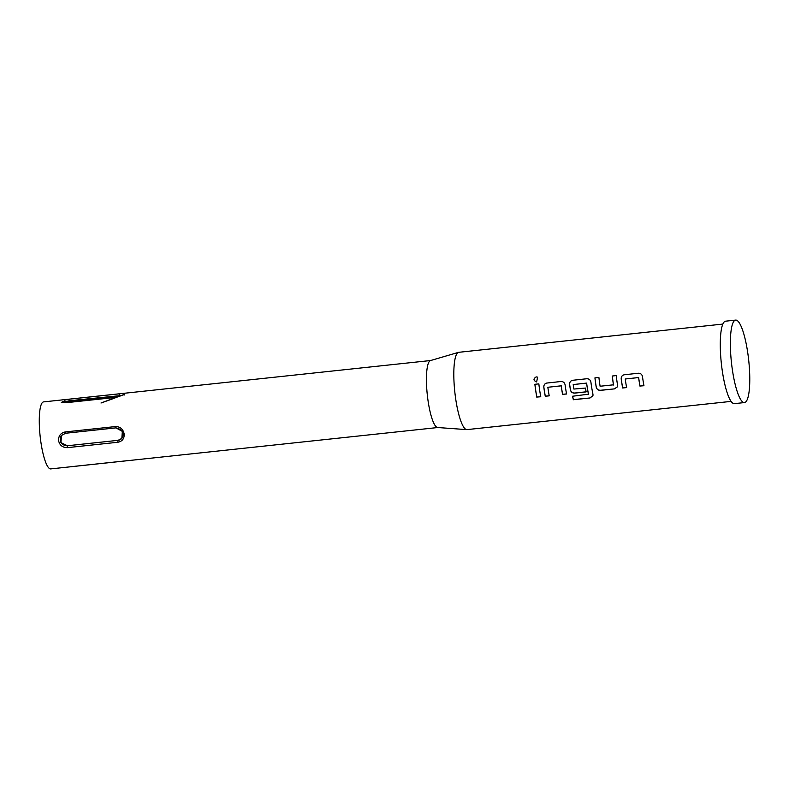 <?xml version="1.0" encoding="UTF-8"?>
<svg xmlns="http://www.w3.org/2000/svg" width="789" height="789" viewBox="0 0 789 789"><rect width="100%" height="100%" fill="white"/><g stroke="black" fill="none" stroke-linecap="round" stroke-linejoin="round"><path stroke-width="1.18" d="M537.664 377.201L536.254 376.905C533.196 378.907 533.344 380.564 536.678 381.896M536.628 381.896L537.605 377.152L536.195 376.876C533.137 378.878 533.285 380.554 536.628 381.896L536.234 381.906M624.484 374.706C622.245 375.179 621.16 376.56 621.239 378.848A38.612 8.097 83.9 0 0 621.633 381.6A38.612 8.097 83.9 0 0 622.699 387.902L626.604 387.478M624.434 374.726C622.186 375.199 621.111 376.59 621.19 378.888A38.878 8.156 83.9 0 0 621.584 381.659A38.878 8.156 83.9 0 0 622.659 388.001L626.624 387.577A38.878 8.156 83.9 0 1 625.549 381.235A38.878 8.156 83.9 0 1 625.233 378.996L638.646 377.527A38.612 8.097 83.9 0 0 638.962 379.746A38.612 8.097 83.9 0 0 640.027 386.048L643.952 385.722A38.878 8.156 83.9 0 1 642.877 379.381A38.878 8.156 83.9 0 1 642.493 376.609C641.98 374.341 640.589 373.217 638.321 373.236L623.971 374.805M594.985 377.872A38.612 8.097 83.9 0 0 595.833 384.361A38.612 8.097 83.9 0 0 596.267 387.113L596.228 387.192C596.819 389.362 598.269 390.417 600.567 390.358L614.453 388.878L617.245 386.985L617.521 384.914A38.878 8.156 83.9 0 1 617.087 382.132A38.878 8.156 83.9 0 1 616.229 375.603L612.264 376.028A38.878 8.156 83.9 0 0 613.112 382.557A38.878 8.156 83.9 0 0 613.467 384.815L600.104 386.245A38.878 8.156 83.9 0 1 599.758 383.987A38.878 8.156 83.9 0 1 598.9 377.448L594.936 377.872A38.878 8.156 83.9 0 0 595.784 384.411A38.878 8.156 83.9 0 0 596.228 387.192M612.313 376.018A38.612 8.097 83.9 0 0 613.161 382.507A38.612 8.097 83.9 0 0 613.517 384.746L613.25 385.101M572.893 380.229C570.654 380.692 569.569 382.073 569.648 384.361A38.612 8.097 83.9 0 0 570.043 387.113A38.612 8.097 83.9 0 0 570.477 389.874C571.068 392.025 572.508 393.08 574.806 393.021L586.128 391.808M572.844 380.239C570.595 380.712 569.52 382.103 569.599 384.401A38.878 8.156 83.9 0 0 569.993 387.172A38.878 8.156 83.9 0 0 570.427 389.944C571.019 392.113 572.469 393.178 574.767 393.119L586.148 391.896A38.878 8.156 83.9 0 1 585.468 388.07L573.879 389.046A38.878 8.156 83.9 0 1 573.524 386.788A38.878 8.156 83.9 0 1 573.209 384.559L586.621 383.089A38.612 8.097 83.9 0 0 586.937 385.308A38.612 8.097 83.9 0 0 588.515 394.175L572.558 396.236A38.878 8.156 83.9 0 0 573.347 399.747L590.014 397.972L592.943 395.703L592.973 394.303A38.878 8.156 83.9 0 1 591.286 384.894A38.878 8.156 83.9 0 1 590.902 382.123C590.389 379.854 588.998 378.73 586.73 378.75L572.38 380.318M547.102 382.981C544.854 383.454 543.779 384.835 543.858 387.123A38.612 8.097 83.9 0 0 544.242 389.874A38.612 8.097 83.9 0 0 545.307 396.167L549.223 395.753M547.043 382.99C544.804 383.464 543.72 384.854 543.808 387.162A38.878 8.156 83.9 0 0 544.193 389.924A38.878 8.156 83.9 0 0 545.268 396.265L549.233 395.841A38.878 8.156 83.9 0 1 548.168 389.5A38.878 8.156 83.9 0 1 547.842 387.271L561.255 385.801A38.612 8.097 83.9 0 0 561.571 388.02A38.612 8.097 83.9 0 0 562.636 394.322L566.571 393.997A38.878 8.156 83.9 0 1 565.496 387.655A38.878 8.156 83.9 0 1 565.102 384.884C564.599 382.606 563.208 381.481 560.94 381.511L546.59 383.079M534.932 384.292A38.612 8.097 83.9 0 0 535.78 390.772A38.612 8.097 83.9 0 0 536.845 397.074L540.771 396.749A38.878 8.156 83.9 0 1 539.696 390.407A38.878 8.156 83.9 0 1 538.848 383.868L534.873 384.292A38.878 8.156 83.9 0 0 535.731 390.831A38.878 8.156 83.9 0 0 536.806 397.173M64.402 399.668L123.528 393.346L124.662 394.441L116.516 397.321L66.118 402.706L64.402 399.668L43.573 401.897A33.69 7.062 83.9 0 0 40.969 442.698A33.69 7.062 83.9 0 0 50.733 468.903L437.767 427.53M722.852 324.072L458.774 352.308A38.878 8.156 83.9 0 0 458.468 352.367L430.478 360.563A33.69 7.062 83.9 0 0 428.131 401.315A33.69 7.062 83.9 0 0 437.639 427.52L466.723 429.62A38.878 8.156 83.9 0 0 467.039 429.611L731.117 401.384M124.12 433.812C124.494 438.477 122.423 441.298 117.906 442.254L67.519 447.639C62.716 447.679 59.747 445.4 58.603 440.814C58.347 436.001 60.536 433.053 65.171 431.938L115.559 426.553C120.234 426.671 123.084 429.088 124.12 433.812M458.468 352.367A38.878 8.156 83.9 0 0 455.766 399.382A38.878 8.156 83.9 0 0 466.723 429.62M625.233 378.996L638.597 377.566A38.878 8.156 83.9 0 0 638.912 379.805A38.878 8.156 83.9 0 0 639.987 386.146M573.209 384.559L586.572 383.129A38.878 8.156 83.9 0 0 586.888 385.367A38.878 8.156 83.9 0 0 588.476 394.293L588.259 394.559M547.842 387.271L561.206 385.841A38.878 8.156 83.9 0 0 561.521 388.08A38.878 8.156 83.9 0 0 562.596 394.421M735.664 320.097L725.584 321.182A41.472 8.699 83.9 0 0 722.369 371.392A41.472 8.699 83.9 0 0 734.401 403.643L744.481 402.568A41.472 8.699 83.9 0 0 747.686 352.348A41.472 8.699 83.9 0 0 735.664 320.097A41.472 8.699 83.9 0 0 732.448 370.317A41.472 8.699 83.9 0 0 744.481 402.568M61.621 435.341A6.48 6.213 -139.7 0 0 67.578 445.736L117.975 440.341A6.48 6.213 -139.7 0 0 121.9 438.329M115.924 427.855L65.635 433.23L61.562 435.42L60.901 442.599L67.519 445.805L67.519 447.639M117.906 442.254L117.906 440.42L121.841 438.408L122.334 431.396L115.973 427.875C122.729 429.551 124.682 433.062 121.841 438.408M122.344 395.575A6.48 1.243 -8.5 0 0 119.425 395.723L69.028 401.108A6.48 1.243 -8.5 0 0 62.735 402.489M69.028 401.108L62.439 401.453M536.845 397.074L540.751 396.66M562.636 394.322L566.551 393.898M572.617 396.236A38.612 8.097 83.9 0 0 573.376 399.609L573.347 399.747M573.376 399.609L590.014 397.972M590.044 397.824L592.963 395.644M596.267 387.113C596.859 389.273 598.309 390.318 600.607 390.259L614.453 388.878M614.493 388.78L617.254 386.945M640.027 386.048L643.932 385.624M67.578 445.736L117.975 440.341M65.635 433.23L65.171 431.938M115.559 426.553L115.973 427.875L65.586 433.26L61.562 435.42M119.425 395.723L68.978 400.773L69.077 399.204L119.474 393.819L119.376 395.388M126.033 460.815L75.606 466.21M123.528 393.356L430.607 360.524M126.013 460.815L130.658 460.362M75.626 466.21L71.651 466.664M74.146 398.662L77.618 398.287M119.474 393.819L123.478 393.356M124.455 394.964L124.613 394.224L110.953 399.481C107.541 400.595 87.332 408.061 116.614 397.183L66.227 402.577L61.256 402.252M69.077 399.204L64.501 399.658"/></g></svg>
